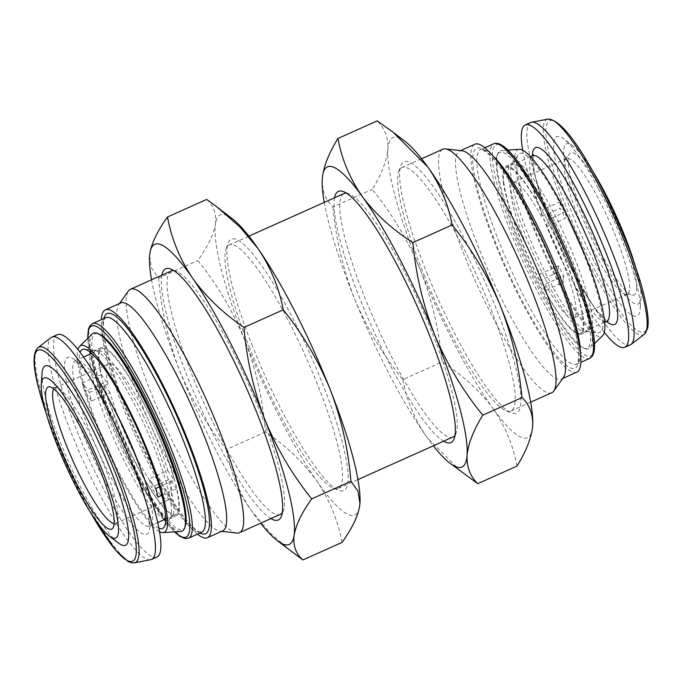 <?xml version="1.0" encoding="UTF-8"?>
<svg xmlns="http://www.w3.org/2000/svg" width="682" height="682" viewBox="0 0 682 682"><rect width="100%" height="100%" fill="white"/><g stroke="black" fill="none" stroke-linecap="round" stroke-linejoin="round"><path stroke-width="0.51" stroke-dasharray="3.41 2.56" d="M236.85 533.043A133.374 24.143 65.9 0 1 154.175 400.547A133.374 24.143 65.9 0 1 128.361 291.018M280.353 514.373A133.374 24.143 65.9 0 1 195.035 382.235A133.374 24.143 65.9 0 1 191.165 372.662A133.374 24.143 65.9 0 1 171.25 270.967M173.731 270.592A133.374 24.143 65.9 0 1 176.237 271.231A133.374 24.143 65.9 0 1 256.568 403.105A133.374 24.143 65.9 0 1 260.439 412.678A133.374 24.143 65.9 0 1 283.473 510.477A133.374 24.143 65.9 0 1 282.288 512.77M222.758 530.843A124.84 22.6 65.9 0 1 220.277 531.184A124.84 22.6 65.9 0 1 142.888 407.154A124.84 22.6 65.9 0 1 118.728 304.624A124.84 22.6 65.9 0 1 120.629 302.996M197.516 534.151A124.84 22.6 65.9 0 1 127.585 414.017A124.84 22.6 65.9 0 1 101.362 319.645M185.248 526.299A107.185 19.403 65.9 0 1 127.841 453.862A107.185 19.403 65.9 0 1 99.069 334.027M180.807 531.457A108.489 19.642 65.9 0 1 126.537 454.655A108.489 19.642 65.9 0 1 92.258 333.907M159.545 531.679A102.309 18.525 65.9 0 1 111.942 460.205A102.309 18.525 65.9 0 1 77.953 349.627M158.923 528.243A98.046 17.749 65.9 0 1 112.385 459.318A98.046 17.749 65.9 0 1 80.101 352.381M129.41 450.708A91.959 16.649 65.9 0 1 101.294 347.709A91.959 16.649 65.9 0 1 148.395 412.542A91.959 16.649 65.9 0 1 176.51 515.532A91.959 16.649 65.9 0 1 129.41 450.708M101.277 374.503L107.927 384.128A74.295 13.452 65.9 0 1 108.515 363.821A74.295 13.452 65.9 0 1 125.684 379.201A74.295 13.452 65.9 0 1 167.712 470.52L149.128 478.849A74.295 13.452 65.9 0 1 151.293 487.442L169.878 479.114A74.295 13.452 65.9 0 1 169.289 499.42A74.295 13.452 65.9 0 1 152.12 484.041A74.295 13.452 65.9 0 1 110.092 392.721L91.516 401.05A74.295 13.452 65.9 0 1 89.342 392.457L82.693 382.832L101.277 374.503A90.74 16.428 65.9 0 1 101.789 348.817A90.74 16.428 65.9 0 1 136.937 390.777A90.74 16.428 65.9 0 1 174.362 480.145L159.511 486.803M53.75 388.893A74.295 13.452 65.9 0 1 54.952 387.828A74.295 13.452 65.9 0 1 56.427 387.632A74.295 13.452 65.9 0 1 72.121 403.207A74.295 13.452 65.9 0 1 106.869 472.575A74.295 13.452 65.9 0 1 116.861 522.455A74.295 13.452 65.9 0 1 115.727 523.426A74.295 13.452 65.9 0 1 114.133 523.614M161.864 495.311L176.536 488.738A90.74 16.428 65.9 0 1 176.016 514.424A90.74 16.428 65.9 0 1 140.867 472.464A90.74 16.428 65.9 0 1 103.442 383.096L84.858 391.425A90.74 16.428 65.9 0 1 83.69 387.009A90.74 16.428 65.9 0 1 82.693 382.832M118.25 542.915A98.242 17.783 65.9 0 1 45.685 398.314A98.242 17.783 65.9 0 1 42.079 372.977M150.654 559.709A121.797 22.054 65.9 0 1 101.43 497.698A121.797 22.054 65.9 0 1 52.574 377.223A121.797 22.054 65.9 0 1 51.107 337.616M157.022 556.972A121.797 22.054 65.9 0 1 108.037 497.366A121.797 22.054 65.9 0 1 58.038 374.768A121.797 22.054 65.9 0 1 57.382 334.683M161.813 275.196A137.636 24.919 -114.1 0 0 186.237 373.736A137.636 24.919 -114.1 0 0 270.907 518.61M249.101 346.695A133.374 24.143 -114.1 0 0 252.962 356.268A133.374 24.143 -114.1 0 0 333.293 488.142A133.374 24.143 -114.1 0 0 338.289 488.406A133.374 24.143 -114.1 0 0 318.375 386.711A133.374 24.143 -114.1 0 0 314.504 377.137A133.374 24.143 -114.1 0 0 229.186 245A133.374 24.143 -114.1 0 0 226.066 248.896A133.374 24.143 -114.1 0 0 249.101 346.695M251.82 344.342A137.636 24.919 -114.1 0 0 338.707 490.315A137.636 24.919 -114.1 0 0 323.302 385.637A137.636 24.919 -114.1 0 0 228.044 243.414A137.636 24.919 -114.1 0 0 251.82 344.342M346.439 193.177A133.374 24.143 65.9 0 1 348.945 193.816A133.374 24.143 65.9 0 1 429.276 325.689A133.374 24.143 65.9 0 1 430.922 329.704A133.374 24.143 65.9 0 1 456.181 433.061A133.374 24.143 65.9 0 1 454.996 435.363M453.061 436.966A133.374 24.143 65.9 0 1 367.743 304.828A133.374 24.143 65.9 0 1 366.098 300.822A133.374 24.143 65.9 0 1 343.958 193.56M334.521 197.789A137.636 24.919 -114.1 0 0 361.238 302.075A137.636 24.919 -114.1 0 0 443.615 441.194M424.034 274.855A133.374 24.143 -114.1 0 0 425.67 278.861A133.374 24.143 -114.1 0 0 506.001 410.735A133.374 24.143 -114.1 0 0 510.997 410.999A133.374 24.143 -114.1 0 0 488.849 303.737A133.374 24.143 -114.1 0 0 487.212 299.722A133.374 24.143 -114.1 0 0 401.894 167.593A133.374 24.143 -114.1 0 0 398.765 171.489A133.374 24.143 -114.1 0 0 424.034 274.855M426.821 272.672A137.636 24.919 -114.1 0 0 511.415 412.9A137.636 24.919 -114.1 0 0 493.717 302.484A137.636 24.919 -114.1 0 0 400.752 166.007A137.636 24.919 -114.1 0 0 426.821 272.672M636.681 288.367A77.816 14.083 -114.1 0 0 607.551 201.923A77.816 14.083 -114.1 0 0 569.359 153.893A77.816 14.083 -114.1 0 0 568.055 159.409A77.816 14.083 -114.1 0 0 593.613 238.521A77.816 14.083 -114.1 0 0 632.649 295.101A77.816 14.083 -114.1 0 0 636.681 288.367M629.665 287.898A74.295 13.452 -114.1 0 0 603.57 208.837A74.295 13.452 -114.1 0 0 566.512 158.539A74.295 13.452 -114.1 0 0 565.387 159.503A74.295 13.452 -114.1 0 0 564.142 164.771A74.295 13.452 -114.1 0 0 588.54 240.311A74.295 13.452 -114.1 0 0 625.82 294.334A74.295 13.452 -114.1 0 0 627.295 294.13A74.295 13.452 -114.1 0 0 629.665 287.898M592.488 170.747A87.697 15.874 -114.1 0 0 572.991 145.965A87.697 15.874 -114.1 0 0 567.023 172.93A87.697 15.874 -114.1 0 0 601.379 258.026A87.697 15.874 -114.1 0 0 640.986 297.659A87.697 15.874 -114.1 0 0 635.453 266.619M598.012 188.087A98.242 17.783 -114.1 0 0 563.997 139.043A98.242 17.783 -114.1 0 0 557.305 169.255A98.242 17.783 -114.1 0 0 595.795 264.59A98.242 17.783 -114.1 0 0 640.168 308.989A98.242 17.783 -114.1 0 0 598.012 188.087M530.69 122.538A121.797 22.054 -114.1 0 0 579.137 281.103A121.797 22.054 -114.1 0 0 630.321 344.828M522.693 150.287A121.797 22.054 -114.1 0 0 573.673 283.559A121.797 22.054 -114.1 0 0 604.295 332.339M541.491 216.467A74.295 13.452 -114.1 0 0 512.958 182.546A74.295 13.452 -114.1 0 0 510.579 188.778A74.295 13.452 -114.1 0 0 539.82 274.13L539.633 280.549L558.217 272.22A90.74 16.428 -114.1 0 0 560.902 277.344A90.74 16.428 -114.1 0 0 563.588 282.314L545.003 290.643L545.191 284.215A74.295 13.452 -114.1 0 0 573.733 318.144A74.295 13.452 -114.1 0 0 576.102 311.904A74.295 13.452 -114.1 0 0 546.862 226.56L565.446 218.231A74.295 13.452 -114.1 0 0 560.075 208.138L541.491 216.467L541.678 210.047A90.74 16.428 -114.1 0 0 506.232 167.542A90.74 16.428 -114.1 0 0 539.633 280.549M560.152 201.77L541.678 210.047M517.041 170.185A98.046 17.749 -114.1 0 0 552.625 269.484A98.046 17.749 -114.1 0 0 597.892 332.731A98.046 17.749 -114.1 0 0 602.436 315.8A98.046 17.749 -114.1 0 0 562.275 207.533A98.046 17.749 -114.1 0 0 518.141 154.797A98.046 17.749 -114.1 0 0 517.041 170.185M519.121 149.332A102.309 18.525 -114.1 0 0 515.183 167.013A102.309 18.525 -114.1 0 0 556.205 278.29A102.309 18.525 -114.1 0 0 602.624 335.638M591.754 330.378A108.489 19.642 -114.1 0 0 551.448 218.641A108.489 19.642 -114.1 0 0 501.441 150.509A108.489 19.642 -114.1 0 0 497.596 153.996A108.489 19.642 -114.1 0 0 497.272 169.255A108.489 19.642 -114.1 0 0 534.79 275.383A108.489 19.642 -114.1 0 0 584.832 348.604A108.489 19.642 -114.1 0 0 589.99 348.05A108.489 19.642 -114.1 0 0 591.754 330.378M503.299 182.051A91.959 16.649 -114.1 0 0 538.814 279.441A91.959 16.649 -114.1 0 0 580.953 334.257A91.959 16.649 -114.1 0 0 583.391 318.63A91.959 16.649 -114.1 0 0 547.876 221.249A91.959 16.649 -114.1 0 0 505.729 166.425A91.959 16.649 -114.1 0 0 503.299 182.051M590.024 329.935A107.185 19.403 -114.1 0 0 544.262 208.061A107.185 19.403 -114.1 0 0 496.99 155.667A107.185 19.403 -114.1 0 0 496.667 170.747A107.185 19.403 -114.1 0 0 533.742 275.596A107.185 19.403 -114.1 0 0 583.17 347.939A107.185 19.403 -114.1 0 0 590.024 329.935M563.52 377.334A124.84 22.6 65.9 0 1 561.61 378.962A124.84 22.6 65.9 0 1 481.748 255.273A124.84 22.6 65.9 0 1 459.489 151.114A124.84 22.6 65.9 0 1 461.97 150.782M551.849 392.687A133.374 24.143 65.9 0 1 466.531 260.55A133.374 24.143 65.9 0 1 442.746 149.281M576.921 372.108A124.84 22.6 65.9 0 1 497.05 248.418A124.84 22.6 65.9 0 1 474.791 144.26M546.862 226.56L547.049 220.141L565.429 211.897M545.003 290.643A90.74 16.428 -114.1 0 0 580.459 333.148A90.74 16.428 -114.1 0 0 547.049 220.141M539.82 274.13L558.405 265.801A74.295 13.452 -114.1 0 0 563.775 275.886L545.191 284.215M560.254 201.957L560.075 208.138M565.634 211.812L565.446 218.231M563.775 275.886L563.588 282.314M558.405 265.801L558.217 272.22M420.317 269.774C407.947 240.345 391.903 213.551 372.184 189.374C381.443 174.413 386.668 161.029 387.862 149.222A164.43 29.769 -114.1 0 0 420.317 269.774A164.43 29.769 -114.1 0 0 492.719 408.134C479.591 390.539 462.711 375.16 442.081 361.989C439.08 329.883 431.825 299.151 420.317 269.774M405.185 141.481A164.43 29.769 -114.1 0 0 387.862 149.222C388.365 137.704 384.801 128.25 377.189 120.876M516.99 466.096C513.205 445.312 505.115 425.994 492.719 408.134A164.43 29.769 -114.1 0 0 532.668 425.935M322.279 178.616C321.785 190.133 325.34 199.579 332.961 206.961L372.184 189.374M332.961 206.961C335.868 238.666 343.131 269.399 354.725 299.168C366.899 328.255 382.934 355.049 402.857 379.567L442.081 361.989M402.857 379.567C406.643 400.343 414.733 419.669 427.128 437.529L461.697 472.251M324.248 202.392A164.43 29.769 -114.1 0 0 354.725 299.168A164.43 29.769 -114.1 0 0 427.128 437.529A164.43 29.769 -114.1 0 0 433.343 445.798M244.864 340.318C232.869 311.086 217.191 284.479 197.831 260.49C207.72 246.731 213.585 234.591 215.435 224.046A164.43 29.769 -114.1 0 0 244.864 340.318A164.43 29.769 -114.1 0 0 316.985 481.262C303.584 462.601 286.431 446.164 265.528 431.962C262.885 400.053 255.997 369.508 244.864 340.318M232.477 218.888A164.43 29.769 -114.1 0 0 215.435 224.046C216.586 213.79 213.671 205.589 206.68 199.417M342.083 542.378C338.025 520.562 329.662 500.196 316.985 481.262A164.43 29.769 -114.1 0 0 359.687 505.933A164.43 29.769 -114.1 0 0 359.943 503.631M149.588 255.861L151.557 268.239L158.608 278.068L197.831 260.49M158.608 278.068C161.165 309.594 168.053 340.139 179.272 369.712C191.071 398.603 206.748 425.218 226.305 449.549L265.528 431.962M226.305 449.549C230.363 471.356 238.726 491.722 251.402 510.656L269.782 532.574L292.169 552.105M151.54 279.799A164.43 29.769 -114.1 0 0 179.272 369.712A164.43 29.769 -114.1 0 0 251.402 510.656A164.43 29.769 -114.1 0 0 260.635 523.213M91.516 401.05L84.858 391.425M157.951 497.067L151.293 487.442M155.786 488.474L149.128 478.849M110.092 392.721L103.442 383.096M176.536 488.738L169.878 479.114M89.342 392.457L107.927 384.128M167.712 470.52L174.362 480.145M201.736 532.258A117.534 21.278 65.9 0 1 126.545 415.815A117.534 21.278 65.9 0 1 105.582 317.752C105.028 319.21 105.838 315.144 103.869 321.512C101.217 333.507 111.183 372.602 128.651 414.417C144.644 453.419 166.118 493.572 182.307 514.876C187.345 521.525 191.668 526.316 195.282 529.241L197.737 531.014L201.736 532.258M200.014 533.034A120.578 21.833 65.9 0 1 128.574 414.349A120.578 21.833 65.9 0 1 103.869 318.52M188.616 538.141A117.534 21.278 65.9 0 1 113.425 421.689A117.534 21.278 65.9 0 1 92.471 323.635M174.677 531.866A115.71 20.946 65.9 0 1 112.206 422.567A115.71 20.946 65.9 0 1 87.876 338.212M164.626 519.531A92.778 16.794 65.9 0 1 121.132 454.544A92.778 16.794 65.9 0 1 90.399 353.924M90.808 352.79A92.778 16.794 65.9 0 1 94.602 350.386A92.778 16.794 65.9 0 1 140.279 416.046A92.778 16.794 65.9 0 1 170.065 518.746A92.778 16.794 65.9 0 1 165.752 519.974M142.93 414.988A91.959 16.649 65.9 0 1 171.046 517.988A91.959 16.649 65.9 0 1 123.945 453.155A91.959 16.649 65.9 0 1 95.821 350.156A91.959 16.649 65.9 0 1 142.93 414.988M141.208 470.205A90.74 16.428 65.9 0 1 149.298 496.317A90.74 16.428 65.9 0 1 149.784 526.18A90.74 16.428 65.9 0 1 113.289 481.773A90.74 16.428 65.9 0 1 76.043 390.445A90.74 16.428 65.9 0 1 75.557 360.573A90.74 16.428 65.9 0 1 111.635 404.23M146.289 502.319A96.827 17.527 -114.1 0 0 89.981 377.513A96.827 17.527 -114.1 0 0 68.115 389.337A96.827 17.527 -114.1 0 0 124.422 514.151A96.827 17.527 -114.1 0 0 146.289 502.319M134.431 562.838A118.02 21.364 65.9 0 1 86.742 502.753A118.02 21.364 65.9 0 1 39.394 386.021A118.02 21.364 65.9 0 1 37.979 347.641M46.461 414.23A115.642 20.937 -114.1 0 0 90.374 512.191M547.808 119.128A118.02 21.364 -114.1 0 0 593.877 273.047A118.02 21.364 -114.1 0 0 644.268 334.316M595.599 271.359A115.642 20.937 65.9 0 1 545.907 130.509A115.642 20.937 65.9 0 1 598.208 181.31A115.642 20.937 65.9 0 1 647.9 322.16A115.642 20.937 65.9 0 1 595.599 271.359M606.571 321.444A96.827 17.527 65.9 0 1 573.954 273.832A96.827 17.527 65.9 0 1 532.344 155.837M532.463 155.777A90.74 16.428 -114.1 0 0 568.558 273.917A90.74 16.428 -114.1 0 0 606.69 321.384M511.142 177.772A92.778 16.794 -114.1 0 0 544.807 271.734A92.778 16.794 -114.1 0 0 587.645 331.58A92.778 16.794 -114.1 0 0 591.942 315.561A92.778 16.794 -114.1 0 0 553.946 213.116A92.778 16.794 -114.1 0 0 512.182 163.22A92.778 16.794 -114.1 0 0 511.142 177.772M588.856 316.184A91.959 16.649 -114.1 0 0 553.341 218.794A91.959 16.649 -114.1 0 0 511.193 163.978A91.959 16.649 -114.1 0 0 508.763 179.605A91.959 16.649 -114.1 0 0 544.279 276.986A91.959 16.649 -114.1 0 0 586.418 331.81A91.959 16.649 -114.1 0 0 588.856 316.184M553.673 267.617A120.578 21.833 65.9 0 1 571.192 368.169A120.578 21.833 65.9 0 1 498.031 248.751A120.578 21.833 65.9 0 1 480.52 148.19A120.578 21.833 65.9 0 1 553.673 267.617M580.433 352.585A117.534 21.278 65.9 0 1 576.657 364.214A117.534 21.278 65.9 0 1 501.466 247.762A117.534 21.278 65.9 0 1 480.512 149.699A117.534 21.278 65.9 0 1 491.705 154.626M589.777 358.331A117.534 21.278 65.9 0 1 514.586 241.88A117.534 21.278 65.9 0 1 493.632 143.825M516.649 241.292A115.71 20.946 65.9 0 1 499.838 144.797A115.71 20.946 65.9 0 1 570.041 259.39A115.71 20.946 65.9 0 1 586.844 355.893A115.71 20.946 65.9 0 1 516.649 241.292M118.728 304.624L119.529 303.49M87.722 338.366L94.772 373.77L112.155 422.533L122.223 445.636L146.818 493.299L167.678 524.373L174.456 531.875M101.294 347.709L94.602 350.386L84.355 349.235M176.51 515.532L170.065 518.746L164.106 527.16M115.727 523.426L169.289 499.42M83.511 357.01L74.236 360.795L78.021 363.429C81.32 366.379 85.386 371.315 90.229 378.229C110.382 406.557 137.414 466.394 145.846 501.355C148.685 513.069 149.784 521.065 149.136 525.328L148.736 527.024L157.738 522.617M165.76 519.019L176.016 514.424M116.861 522.455L112.888 528.073M89.76 511.21L66.205 464.212L46.785 415.338M283.473 510.477L281.495 515.959M333.293 488.142L338.707 490.315M456.181 433.061L454.203 438.543M506.001 410.735L511.415 412.9M533.512 154.942L533.179 163.51C533.793 170.014 535.66 178.599 538.771 189.281C546.947 216.347 558.643 244.395 573.86 273.422C582.488 289.56 590.339 302.1 597.423 311.052L604.346 318.639L608.012 321.162M565.387 159.503L569.359 153.893M572.991 145.965L563.997 139.043M566.512 158.539L512.958 182.546M530.434 156.69L506.232 167.542M580.953 334.257L587.645 331.58L597.892 332.731M505.729 166.425L512.182 163.22L518.141 154.797M507.792 150.083L501.441 150.509M496.99 155.667L497.596 153.996M459.489 151.114L460.589 150.628M484.732 147.806L481.117 149.605C481.424 150.355 480.307 147.09 489.838 155.3C505.95 170.389 533.972 219.416 553.588 267.549C569.01 305.613 577.373 334.206 578.677 353.336L578.379 360.446L576.657 364.214L580.876 362.321M401.894 167.593L421.604 158.753M229.186 245L248.896 236.16M338.289 488.406L357.999 479.574M510.997 410.999L530.707 402.158M561.61 378.962L562.71 378.476M583.17 347.939L584.832 348.604M594.525 343.6L589.99 348.05M604.661 322.296L580.459 333.148M627.295 294.13L573.733 318.144M640.986 297.659L640.168 308.989M625.82 294.334L632.649 295.101M398.765 171.489L400.752 166.007M348.945 193.816L343.54 191.651M226.066 248.896L228.044 243.414M176.237 271.231L170.832 269.058M56.427 387.632L49.598 386.865M91.524 353.412L101.789 348.817M54.952 387.828L108.515 363.821M220.277 531.184L221.659 531.338"/><path stroke-width="1.02" d="M119.529 303.49L128.361 291.018A133.374 24.143 65.9 0 1 130.398 289.279A133.374 24.143 65.9 0 1 215.717 421.416A133.374 24.143 65.9 0 1 239.501 532.685A133.374 24.143 65.9 0 1 236.85 533.043L221.659 531.338M130.398 289.279L171.25 270.967A133.374 24.143 65.9 0 1 173.731 270.592M101.362 319.645A124.84 22.6 65.9 0 1 105.326 309.858L120.629 302.996A124.84 22.6 65.9 0 1 200.499 426.685A124.84 22.6 65.9 0 1 222.758 530.843L207.456 537.706A124.84 22.6 65.9 0 1 197.516 534.151M105.326 309.858A124.84 22.6 65.9 0 1 185.197 433.547A124.84 22.6 65.9 0 1 207.456 537.706M77.953 349.627A102.309 18.525 65.9 0 1 79.624 346.328L92.258 333.907A108.489 19.642 65.9 0 1 97.415 333.362L99.069 334.027A107.185 19.403 65.9 0 1 149.963 409.379A107.185 19.403 65.9 0 1 185.248 526.299L184.643 527.97A108.489 19.642 65.9 0 1 180.807 531.457L163.126 532.633A102.309 18.525 65.9 0 1 159.545 531.679M97.415 333.362A108.489 19.642 65.9 0 1 148.932 409.635A108.489 19.642 65.9 0 1 184.643 527.97M79.624 346.328A102.309 18.525 65.9 0 1 133.067 417.742A102.309 18.525 65.9 0 1 163.126 532.633M80.101 352.381A98.046 17.749 65.9 0 1 84.355 349.235A98.046 17.749 65.9 0 1 132.623 418.62A98.046 17.749 65.9 0 1 164.106 527.16A98.046 17.749 65.9 0 1 158.923 528.243M114.133 523.614A74.295 13.452 65.9 0 1 98.558 508.047A74.295 13.452 65.9 0 1 63.912 438.935A74.295 13.452 65.9 0 1 53.75 388.893M159.511 486.803L155.786 488.474A90.74 16.428 65.9 0 1 156.945 492.89A90.74 16.428 65.9 0 1 157.951 497.067L161.864 495.311M66.035 403.173A77.816 14.083 65.9 0 1 102.419 475.823A77.816 14.083 65.9 0 1 112.888 528.073A77.816 14.083 65.9 0 1 93.715 512.983A77.816 14.083 65.9 0 1 54.705 433.104A77.816 14.083 65.9 0 1 49.598 386.865A77.816 14.083 65.9 0 1 66.035 403.173M115.275 509.241A87.697 15.874 65.9 0 1 109.256 535.992A87.697 15.874 65.9 0 1 44.475 406.915A87.697 15.874 65.9 0 1 41.261 384.298A87.697 15.874 65.9 0 1 73.034 409.959A87.697 15.874 65.9 0 1 115.275 509.241M41.261 384.298L42.079 372.977A98.242 17.783 65.9 0 1 77.671 401.724A98.242 17.783 65.9 0 1 125.002 512.941A98.242 17.783 65.9 0 1 118.25 542.915L109.256 535.992M134.431 562.838A118.02 21.364 65.9 0 0 134.678 523.716A118.02 21.364 65.9 0 0 85.114 402.909A118.02 21.364 65.9 0 0 37.979 347.641L51.107 337.616A121.797 22.054 65.9 0 1 51.917 337.138A121.797 22.054 65.9 0 1 100.902 396.745A121.797 22.054 65.9 0 1 150.901 519.334A121.797 22.054 65.9 0 1 151.557 559.428A121.797 22.054 65.9 0 1 150.654 559.709L134.431 562.838L131.976 562.872L128.284 561.61L116.008 550.664L95.693 521.423L89.76 511.21M51.917 337.138L57.382 334.683A121.797 22.054 65.9 0 1 106.366 394.29A121.797 22.054 65.9 0 1 156.366 516.888A121.797 22.054 65.9 0 1 157.022 556.972L151.557 559.428M270.907 518.61A137.636 24.919 -114.1 0 0 281.495 515.959A137.636 24.919 -114.1 0 0 257.719 415.031A137.636 24.919 -114.1 0 0 170.832 269.058A137.636 24.919 -114.1 0 0 161.813 275.196M282.288 512.77A133.374 24.143 65.9 0 1 280.353 514.373L239.501 532.685M454.996 435.363A133.374 24.143 65.9 0 1 453.061 436.966L357.999 479.574M443.615 441.194A137.636 24.919 -114.1 0 0 454.203 438.543A137.636 24.919 -114.1 0 0 428.125 331.878A137.636 24.919 -114.1 0 0 343.54 191.651A137.636 24.919 -114.1 0 0 334.521 197.789M635.453 266.619A87.697 15.874 -114.1 0 0 603.357 189.741A87.697 15.874 -114.1 0 0 592.488 170.747M604.295 332.339A121.797 22.054 -114.1 0 0 624.857 347.283L630.321 344.828A121.797 22.054 -114.1 0 0 631.14 344.342A121.797 22.054 -114.1 0 0 581.882 186.263A121.797 22.054 -114.1 0 0 531.593 122.257A121.797 22.054 -114.1 0 0 530.69 122.538L525.225 124.985A121.797 22.054 -114.1 0 0 522.693 150.287M624.857 347.283A121.797 22.054 -114.1 0 0 576.418 188.709A121.797 22.054 -114.1 0 0 525.225 124.985M565.429 211.897L565.634 211.812A90.74 16.428 -114.1 0 0 562.948 206.68A90.74 16.428 -114.1 0 0 560.263 201.719L560.152 201.77M594.525 343.6L602.624 335.638A102.309 18.525 -114.1 0 0 604.295 318.971A102.309 18.525 -114.1 0 0 566.282 213.585A102.309 18.525 -114.1 0 0 519.121 149.332L507.792 150.083M421.604 158.753L442.746 149.281A133.374 24.143 65.9 0 1 445.397 148.915L461.97 150.782A124.84 22.6 65.9 0 1 539.351 274.803A124.84 22.6 65.9 0 1 563.52 377.334L553.878 390.948A133.374 24.143 65.9 0 1 551.849 392.687L530.707 402.158M445.397 148.915A133.374 24.143 65.9 0 1 528.064 281.41A133.374 24.143 65.9 0 1 553.878 390.948M460.589 150.628L474.791 144.26A124.84 22.6 65.9 0 1 554.654 267.949A124.84 22.6 65.9 0 1 576.921 372.108L562.71 378.476M248.896 236.16L343.958 193.56A133.374 24.143 65.9 0 1 346.439 193.177M427.819 167.022A164.43 29.769 -114.1 0 0 405.185 141.481L393.25 132.299L427.819 167.022C440.24 184.933 448.33 204.25 452.098 224.983C471.808 249.16 487.852 275.963 500.221 305.383A164.43 29.769 -114.1 0 0 427.819 167.022M433.343 445.798A164.43 29.769 -114.1 0 0 449.762 463.069L477.767 483.674C470.137 476.275 466.582 466.829 467.085 455.329C468.295 443.496 473.521 430.112 482.771 415.176C462.848 390.658 446.804 363.864 434.639 334.777C423.036 305.007 415.781 274.275 412.866 242.57C392.201 229.357 375.322 213.978 362.236 196.425C349.823 178.514 341.733 159.196 337.965 138.463L377.189 120.876L393.25 132.299M532.676 425.909L532.668 425.935A164.43 29.769 -114.1 0 0 532.676 425.909A164.43 29.769 -114.1 0 0 500.221 305.383C511.73 334.76 518.985 365.501 521.994 397.597C529.616 404.989 533.179 414.443 532.668 425.935C531.466 437.776 526.24 451.16 516.99 466.096L477.767 483.674M412.866 242.57L452.098 224.983M482.771 415.176L521.994 397.597M337.965 138.463C328.707 153.424 323.481 166.809 322.279 178.616L322.279 178.641A164.43 29.769 -114.1 0 0 324.248 202.392M449.762 463.069A164.43 29.769 -114.1 0 0 467.085 455.329A164.43 29.769 -114.1 0 0 434.639 334.777A164.43 29.769 -114.1 0 0 362.236 196.425A164.43 29.769 -114.1 0 0 322.279 178.616A164.43 29.769 -114.1 0 0 322.279 178.641L322.279 178.641M258.137 248.717A164.43 29.769 -114.1 0 0 232.477 218.888L217.37 207.268L239.774 226.825L258.137 248.717C270.831 267.694 279.194 288.068 283.235 309.824C302.595 333.822 318.272 360.428 330.258 389.661A164.43 29.769 -114.1 0 0 258.137 248.717M260.635 523.213A164.43 29.769 -114.1 0 0 277.062 540.485L302.859 559.956C295.86 553.767 292.945 545.557 294.104 535.327C295.962 524.756 301.836 512.608 311.708 498.883C292.152 474.553 276.474 447.946 264.676 419.055C253.457 389.482 246.56 358.928 244.003 327.411C223.065 313.166 205.913 296.738 192.554 278.111C179.852 259.134 171.489 238.76 167.457 217.004L206.68 199.417L217.37 207.268M359.943 503.631A164.43 29.769 -114.1 0 0 359.968 503.325A164.43 29.769 -114.1 0 0 330.258 389.661C341.401 418.842 348.289 449.395 350.932 481.304L357.982 491.151L359.951 503.512L359.687 505.933C357.828 516.504 351.955 528.652 342.083 542.378L302.859 559.956M244.003 327.411L283.235 309.824M311.708 498.883L350.932 481.304M167.457 217.004C157.568 230.755 151.702 242.903 149.852 253.44L149.597 255.707M277.062 540.485A164.43 29.769 -114.1 0 0 294.104 535.327A164.43 29.769 -114.1 0 0 264.676 419.055A164.43 29.769 -114.1 0 0 192.554 278.111A164.43 29.769 -114.1 0 0 149.852 253.44A164.43 29.769 -114.1 0 0 149.571 256.057A164.43 29.769 -114.1 0 0 151.54 279.799M180.773 434.204A117.534 21.278 65.9 0 1 201.736 532.258L188.616 538.141A117.534 21.278 65.9 0 0 167.661 440.078A117.534 21.278 65.9 0 0 92.471 323.635L105.582 317.752A117.534 21.278 65.9 0 1 180.773 434.204M103.869 318.52A120.578 21.833 65.9 0 1 184.208 433.215A120.578 21.833 65.9 0 1 200.014 533.034M87.876 338.212A115.71 20.946 65.9 0 1 113.391 343.157A115.71 20.946 65.9 0 1 165.598 440.674A115.71 20.946 65.9 0 1 174.677 531.866M90.399 353.924A92.778 16.794 65.9 0 1 90.808 352.79M165.752 519.974A92.778 16.794 65.9 0 1 164.626 519.531M111.635 404.23A90.74 16.428 65.9 0 1 141.208 470.205M90.374 512.191A115.642 20.937 -114.1 0 0 132.018 523.094A115.642 20.937 -114.1 0 0 64.773 374.034A115.642 20.937 -114.1 0 0 38.661 388.16A115.642 20.937 -114.1 0 0 46.461 414.23M596.545 181.148A118.02 21.364 -114.1 0 0 547.808 119.128C559.581 119.444 576.367 140.117 598.174 181.148C617.287 216.885 635.547 261.931 643.399 292.766C647.874 310.395 649.213 322.458 647.423 328.971L644.268 334.316A118.02 21.364 -114.1 0 0 596.545 181.148M532.344 155.837A96.827 17.527 65.9 0 1 576.137 198.436A96.827 17.527 65.9 0 1 614.346 293.482A96.827 17.527 65.9 0 1 606.571 321.444M608.012 321.162L606.69 321.384A90.74 16.428 -114.1 0 0 570.604 203.253A90.74 16.428 -114.1 0 0 532.463 155.777L530.434 156.69M491.705 154.626A117.534 21.278 65.9 0 1 555.702 266.151A117.534 21.278 65.9 0 1 580.433 352.585M493.632 143.825A117.534 21.278 65.9 0 1 568.822 260.268A117.534 21.278 65.9 0 1 589.777 358.331L592.505 355.876C594.9 351.886 595.224 344.555 593.485 333.882C590.254 314.504 582.454 289.688 570.092 259.433C543.631 196.271 508.022 136.937 493.632 143.825L484.732 147.806M92.471 323.635L89.734 326.09L88.345 329.525L87.722 338.366M157.738 522.617L165.76 519.019M46.785 415.338L38.482 387.777C32.77 366.072 32.6 352.696 37.979 347.641M547.808 119.128L531.593 122.257M580.876 362.321L589.777 358.331M606.69 321.384L604.661 322.296M644.268 334.316L631.14 344.342M532.463 155.777L533.512 154.942M83.511 357.01L91.524 353.412M174.456 531.875L179.707 536.231L185.01 538.558L188.616 538.141"/></g></svg>
